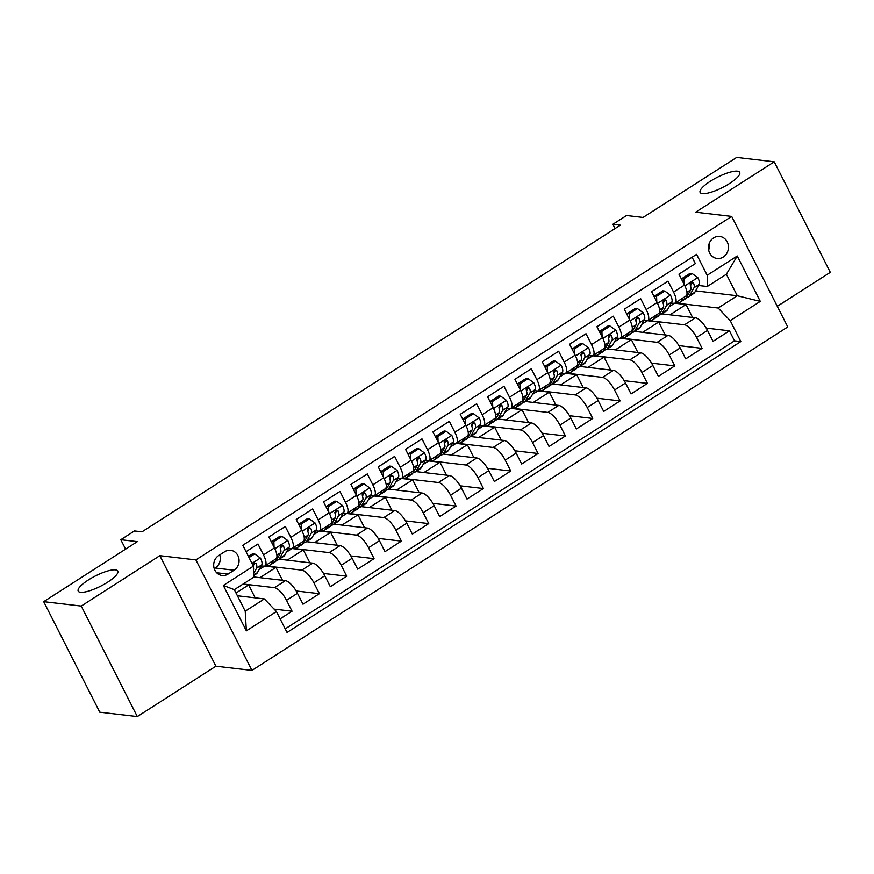 <?xml version="1.0" encoding="UTF-8"?>
<svg xmlns="http://www.w3.org/2000/svg" width="874" height="874" viewBox="0 0 874 874"><rect width="100%" height="100%" fill="white"/><g stroke="black" fill="none" stroke-linecap="round" stroke-linejoin="round"><path stroke-width="1.31" d="M702.423 193.613A22.189 5.747 153.1 0 1 700.129 192.444A22.189 5.747 153.1 0 1 713.708 179.225A22.189 5.747 153.1 0 1 737.416 171.184A22.189 5.747 153.1 0 1 739.71 172.353A22.189 5.747 153.1 0 1 726.13 185.572A22.189 5.747 153.1 0 1 702.423 193.613M80.517 592.299A22.189 5.747 153.1 0 1 78.212 591.119A22.189 5.747 153.1 0 1 91.792 577.9A22.189 5.747 153.1 0 1 115.499 569.87A22.189 5.747 153.1 0 1 117.804 571.039A22.189 5.747 153.1 0 1 104.225 584.258A22.189 5.747 153.1 0 1 80.517 592.299M713.599 237.903A11.1 9.985 96.7 0 0 708.617 249.8A11.1 9.985 96.7 0 0 717.15 258.486A11.1 9.985 96.7 0 0 723.29 257.022A11.1 9.985 96.7 0 0 728.271 245.124A11.1 9.985 96.7 0 0 719.739 236.439A11.1 9.985 96.7 0 0 713.599 237.903M777.281 306.315L830.3 272.338L774.233 161.81L736.684 157.418L643.056 217.44L626.538 215.507L612.871 224.268L615.056 228.562M251.941 670.413L787.747 326.942L731.68 216.413L195.874 559.895L251.941 670.413L215.9 666.196L159.833 555.678L81.238 606.064L137.316 716.582L215.9 666.196M137.316 716.582L99.767 712.19L43.7 601.662L137.327 541.64L120.809 539.706L125.605 549.156M81.238 606.064L43.7 601.662M692.099 257.218L695.354 263.62L678.945 274.141L684.484 285.044L673.548 292.047A13.875 4.862 57.3 0 1 675.023 303.027A13.875 4.862 57.3 0 1 673.603 303.289L671.254 303.016M673.548 292.047L668.009 281.144L651.611 291.665L657.139 302.568L646.203 309.571A13.875 4.862 57.3 0 1 647.689 320.55A13.875 4.862 57.3 0 1 646.268 320.813L643.909 320.539M646.203 309.571L640.675 298.668L624.276 309.188L629.804 320.092L618.868 327.094A13.875 4.862 57.3 0 1 620.354 338.074A13.875 4.862 57.3 0 1 618.923 338.347L616.574 338.063M618.868 327.094L613.34 316.191L596.942 326.712L602.47 337.615L591.534 344.618A13.875 4.862 57.3 0 1 593.009 355.598A13.875 4.862 57.3 0 1 591.589 355.871L589.24 355.587M591.534 344.618L586.006 333.715L569.597 344.236L575.136 355.139L564.2 362.142A13.875 4.862 57.3 0 1 565.675 373.122A13.875 4.862 57.3 0 1 564.254 373.395L561.906 373.122M564.2 362.142L558.661 351.239L542.262 361.76L547.79 372.663L536.865 379.666A13.875 4.862 57.3 0 1 538.34 390.645A13.875 4.862 57.3 0 1 536.92 390.918L534.571 390.645M536.865 379.666L531.326 368.773L514.928 379.283L520.456 390.186L509.52 397.2A13.875 4.862 57.3 0 1 511.006 408.169A13.875 4.862 57.3 0 1 509.575 408.442L507.226 408.169M509.52 397.2L503.992 386.297L487.594 396.807L493.122 407.71L482.186 414.724A13.875 4.862 57.3 0 1 483.661 425.693A13.875 4.862 57.3 0 1 482.24 425.966L479.892 425.693M482.186 414.724L476.658 403.821L460.248 414.331L465.787 425.234L454.851 432.248A13.875 4.862 57.3 0 1 456.326 443.216A13.875 4.862 57.3 0 1 454.906 443.489L452.557 443.216M454.851 432.248L449.323 421.344L432.914 431.854L438.453 442.757L427.517 449.771A13.875 4.862 57.3 0 1 428.992 460.74A13.875 4.862 57.3 0 1 427.572 461.013L425.223 460.74M427.517 449.771L421.978 438.868L405.58 449.378L411.108 460.281L400.172 467.295A13.875 4.862 57.3 0 1 401.658 478.264A13.875 4.862 57.3 0 1 400.226 478.537L397.878 478.264M400.172 467.295L394.644 456.392L378.245 466.902L383.773 477.805L372.837 484.819A13.875 4.862 57.3 0 1 374.323 495.787A13.875 4.862 57.3 0 1 372.892 496.061L370.543 495.787M372.837 484.819L367.309 473.916L350.911 484.425L356.439 495.329L345.503 502.342A13.875 4.862 57.3 0 1 346.978 513.311A13.875 4.862 57.3 0 1 345.558 513.584L343.209 513.311M345.503 502.342L339.975 491.439L323.566 501.949L329.105 512.852L318.169 519.866A13.875 4.862 57.3 0 1 319.644 530.846A13.875 4.862 57.3 0 1 318.223 531.108L315.875 530.835M318.169 519.866L312.63 508.963L296.231 519.484L301.759 530.376L290.834 537.39A13.875 4.862 57.3 0 1 292.309 548.369A13.875 4.862 57.3 0 1 290.889 548.632L288.529 548.359M290.834 537.39L285.295 526.487L268.897 537.007L274.425 547.911A13.875 4.862 57.3 0 1 275.911 558.879L264.975 565.893A13.875 4.862 57.3 0 1 263.544 566.155L261.195 565.882M280.128 618.868L292.058 611.221L274.086 609.112M253.449 576.916L285.394 580.653A13.875 4.862 57.3 0 1 297.466 593.304L302.994 604.207L319.392 593.697L296.177 590.977M279.21 559.207L312.728 563.129A13.875 4.862 -122.7 0 1 324.8 575.78L330.328 586.683L346.727 576.174L323.511 573.453M306.545 541.683L340.062 545.605A13.875 4.862 -122.7 0 1 352.135 558.257L357.663 569.16L374.072 558.65L350.845 555.93M333.879 524.16L367.408 528.082A13.875 4.862 -122.7 0 1 379.469 540.733L385.008 551.636L401.406 541.126L378.18 538.406M361.213 506.636L394.742 510.558A13.875 4.862 -122.7 0 1 406.803 523.209L412.342 534.112L428.741 523.602L405.514 520.882M388.559 489.112L422.076 493.034A13.875 4.862 -122.7 0 1 434.149 505.685L439.677 516.589L456.075 506.079L432.859 503.358M415.893 471.589L449.411 475.511A13.875 4.862 -122.7 0 1 461.483 488.162L467.011 499.065L483.42 488.555L460.194 485.835M443.227 454.065L476.756 457.987A13.875 4.862 -122.7 0 1 488.817 470.638L494.345 481.541L510.755 471.02L487.528 468.311M470.562 436.541L504.09 440.463A13.875 4.862 -122.7 0 1 516.152 453.114L521.691 464.018L538.089 453.497L514.862 450.787M497.896 419.017L531.425 422.94A13.875 4.862 -122.7 0 1 543.497 435.591L549.025 446.494L565.423 435.973L542.208 433.253M525.241 401.483L558.759 405.416A13.875 4.862 -122.7 0 1 570.831 418.067L576.359 428.97L592.758 418.449L569.542 415.729M552.576 383.959L586.093 387.892A13.875 4.862 -122.7 0 1 598.166 400.543L603.694 411.446L620.103 400.926L596.876 398.205M579.91 366.435L613.439 370.368A13.875 4.862 -122.7 0 1 625.5 383.02L631.039 393.923L647.437 383.402L624.211 380.682M607.244 348.912L640.773 352.845A13.875 4.862 -122.7 0 1 652.845 365.496L658.373 376.388L674.772 365.878L651.545 363.158M634.59 331.388L668.107 335.31A13.875 4.862 -122.7 0 1 680.18 347.961L685.708 358.864L702.106 348.355L678.89 345.634M663.77 302.142L662.885 302.043M636.436 319.666L635.551 319.567M609.102 337.189L608.217 337.091M581.767 354.713L580.871 354.615M554.422 372.237L553.537 372.138M527.088 389.76L526.203 389.662M499.753 407.295L498.868 407.186M472.419 424.819L471.523 424.709M445.074 442.342L444.189 442.233M417.739 459.866L416.854 459.757M390.405 477.39L389.52 477.28M363.071 494.913L362.186 494.804M335.725 512.437L334.84 512.328M308.391 529.961L307.506 529.852M281.057 547.485L280.172 547.386M120.809 539.706L134.476 530.944L141.992 531.829L620.376 225.153L612.871 224.268M228.07 574.087L234.09 570.23A10.75 9.669 96.7 0 0 238.908 558.704A10.75 9.669 96.7 0 0 230.638 550.303A10.75 9.669 96.7 0 0 224.694 551.712L218.675 555.569A10.75 9.669 96.7 0 0 213.857 567.095A10.75 9.669 96.7 0 0 222.127 575.507A10.75 9.669 96.7 0 0 228.07 574.087L216.665 572.754M707.241 286.508L707.186 275.266L696.578 254.356L242.786 545.256L253.394 566.166L253.449 577.408L234.319 589.677L245.223 611.188L264.363 598.919L276.435 611.571L287.043 632.481L740.835 341.57L730.227 320.671L718.155 308.019L737.295 295.751L726.381 274.239L707.241 286.508L698.588 285.492M707.186 275.266L737.263 255.984L760.293 301.388L730.227 320.671M276.435 611.571L246.359 630.853L223.329 585.449L253.394 566.166M647.765 320.496L684.506 324.8A13.875 4.862 57.3 0 1 696.578 337.451L702.106 348.355M661.924 313.864L695.442 317.786L684.506 324.8M620.431 338.019L657.172 342.324A13.875 4.862 57.3 0 1 669.244 354.975L674.772 365.878M593.085 355.543L629.837 359.848A13.875 4.862 57.3 0 1 641.909 372.499L647.437 383.402M565.751 373.067L602.503 377.371A13.875 4.862 57.3 0 1 614.564 390.023L620.103 400.926M538.417 390.591L575.168 394.895A13.875 4.862 57.3 0 1 587.23 407.546L592.758 418.449M511.082 408.125L547.823 412.419A13.875 4.862 57.3 0 1 559.895 425.07L565.423 435.973M483.737 425.649L520.489 429.942A13.875 4.862 57.3 0 1 532.561 442.594L538.089 453.497M456.403 443.173L493.154 447.466A13.875 4.862 57.3 0 1 505.227 460.128L510.755 471.02M429.068 460.696L465.82 465.001A13.875 4.862 57.3 0 1 477.881 477.652L483.42 488.555M401.734 478.22L438.475 482.524A13.875 4.862 57.3 0 1 450.547 495.176L456.075 506.079M374.4 495.744L411.141 500.048A13.875 4.862 57.3 0 1 423.213 512.699L428.741 523.602M347.054 513.267L383.806 517.572A13.875 4.862 57.3 0 1 395.878 530.223L401.406 541.126M319.72 530.791L356.472 535.096A13.875 4.862 57.3 0 1 368.533 547.747L374.072 558.65M292.386 548.315L329.137 552.619A13.875 4.862 57.3 0 1 341.199 565.27L346.727 576.174M265.051 565.839L301.792 570.143A13.875 4.862 57.3 0 1 313.864 582.794L319.392 593.697M253.722 565.008L252.837 564.91M243.169 584.007L274.458 587.667A13.875 4.862 57.3 0 1 286.53 600.318L292.058 611.221M285.208 628.876L734.521 340.838L729.451 330.831L706.225 328.111M695.442 317.786A13.875 4.862 -122.7 0 1 707.514 330.438L713.042 341.341L729.451 330.831M246.031 551.658L257.961 544.01L263.489 554.914A13.875 4.862 57.3 0 1 264.975 565.893M691.105 284.618L690.22 284.52M237.4 595.762L264.363 598.919M159.833 555.678L195.874 559.895M774.233 161.81L695.638 212.196L731.68 216.413M695.595 290.867L737.295 295.751L760.293 301.388M675.099 302.972L718.155 308.019M259.075 569.695L264.68 566.035M286.41 552.171L292.025 548.511M313.744 534.648L319.36 530.988M341.079 517.124L346.694 513.464M368.424 499.589L374.028 495.94M395.758 482.066L401.363 478.417M423.092 464.542L428.708 460.893M450.427 447.018L456.042 443.369L467.328 444.724L451.29 455.004M477.772 429.495L483.377 425.846M505.106 411.971L510.711 408.322M532.441 394.447L538.056 390.798M559.775 376.923L565.391 373.264M587.11 359.4L592.725 355.74M614.455 341.876L620.059 338.216M641.789 324.352L647.405 320.692M669.123 306.829L674.739 303.169M255.186 597.849L248.631 584.924L242.797 584.236M236.013 593.02L248.631 584.924M282.521 580.325L275.966 567.401L264.702 566.079M259.939 577.681L275.966 567.401M287.273 560.158L303.3 549.877L292.047 548.555M309.866 562.801L303.3 549.877M292.309 548.369L303.245 541.356A13.875 4.862 -122.7 0 0 301.759 530.376M314.607 542.623L330.645 532.353L319.381 531.031M337.2 545.278L330.645 532.353M319.644 530.846L330.58 523.832A13.875 4.862 -122.7 0 0 329.105 512.852M341.952 525.099L357.979 514.83L346.716 513.508M364.534 527.743L357.979 514.83M346.978 513.311L357.914 506.308A13.875 4.862 -122.7 0 0 356.439 495.329M369.287 507.576L385.314 497.306L374.05 495.984M391.869 510.219L385.314 497.306M374.323 495.787L385.248 488.784A13.875 4.862 -122.7 0 0 383.773 477.805M396.621 490.052L412.648 479.782L401.395 478.46M419.203 492.696L412.648 479.782M401.658 478.264L412.594 471.261A13.875 4.862 -122.7 0 0 411.108 460.281M423.956 472.528L439.993 462.248L428.73 460.937M446.548 475.172L439.993 462.248M428.992 460.74L439.928 453.737A13.875 4.862 -122.7 0 0 438.453 442.757M473.883 457.648L467.328 444.724M456.326 443.216L467.262 436.213A13.875 4.862 -122.7 0 0 465.787 425.234M478.635 437.481L494.662 427.2L483.398 425.889M501.217 440.125L494.662 427.2M483.661 425.693L494.597 418.679A13.875 4.862 -122.7 0 0 493.122 407.71M505.97 419.957L521.996 409.677L510.733 408.366M528.552 422.601L521.996 409.677M511.006 408.169L521.942 401.155A13.875 4.862 -122.7 0 0 520.456 390.186M533.304 402.433L549.342 392.153L538.078 390.842M555.897 405.077L549.342 392.153M538.34 390.645L549.276 383.631A13.875 4.862 -122.7 0 0 547.79 372.663M560.638 384.91L576.676 374.629L565.412 373.307M583.231 387.553L576.676 374.629M565.675 373.122L576.611 366.108A13.875 4.862 -122.7 0 0 575.136 355.139M587.984 367.386L604.01 357.105L592.747 355.784M610.565 370.03L604.01 357.105M593.009 355.598L603.945 348.584A13.875 4.862 -122.7 0 0 602.47 337.615M615.318 349.862L631.345 339.582L620.081 338.26M637.9 352.506L631.345 339.582M620.354 338.074L631.29 331.06A13.875 4.862 -122.7 0 0 629.804 320.092M642.652 332.339L658.679 322.058L647.426 320.736M665.234 334.982L658.679 322.058M647.689 320.55L658.625 313.537A13.875 4.862 -122.7 0 0 657.139 302.568M669.987 314.815L686.024 304.534L674.761 303.212M692.579 317.459L686.024 304.534M734.521 340.838L740.835 341.57M675.023 303.027L685.959 296.013A13.875 4.862 -122.7 0 0 684.484 285.044M234.319 589.677L223.329 585.449M245.223 611.188L246.359 630.853M737.263 255.984L726.381 274.239M214.261 568.712L215.321 568.034A10.75 9.669 96.7 0 0 219.735 554.892M708.639 249.931A11.1 9.985 96.7 0 0 709.48 242.797M249.024 557.557L254.716 553.908L260.485 558.125A9.188 3.223 57.3 0 1 261.807 564.79L257.437 572.623A26.526 9.308 57.3 0 1 256.235 573.934L253.449 575.726M254.716 553.908L252.772 553.679L248.456 556.443M253.438 573.814L256.617 568.122A9.188 3.223 -122.7 0 0 256.246 563.675L254.268 562.769L252.837 565.052M256.246 563.675L254.083 563.424A4.676 1.639 57.3 0 1 253.973 564.549L253.242 565.86M253.405 567.27A9.188 3.223 57.3 0 1 253.416 570.056M272.764 560.9L271.104 563.861A26.526 9.308 57.3 0 1 269.902 565.172A26.526 9.308 57.3 0 1 265.772 565.38M282.062 536.385L280.106 536.155L271.901 541.41L273.857 541.64L282.062 536.385L287.819 540.602A9.188 3.223 57.3 0 1 289.141 547.266L284.771 555.099A26.526 9.308 57.3 0 1 283.569 556.41L278.38 559.742A26.526 9.308 -122.7 0 0 279.582 558.42L283.952 550.598A9.188 3.223 -122.7 0 0 283.58 546.152L282.335 545.158L281.035 545.551L280.303 548.26A9.188 3.223 57.3 0 1 280.663 552.707L276.304 560.529A26.526 9.308 57.3 0 1 275.102 561.84L269.902 565.172M273.857 541.64L274.075 547.2M271.967 543.06L271.901 541.41M276.435 560.3A26.526 9.308 -122.7 0 0 278.38 559.742M283.58 546.152L281.417 545.9A4.676 1.639 57.3 0 1 281.308 547.026L280.423 548.621M300.099 543.377L298.449 546.337A26.526 9.308 57.3 0 1 297.247 547.648A26.526 9.308 57.3 0 1 293.107 547.856M309.396 518.861L307.44 518.632L299.247 523.887L301.191 524.116L309.396 518.861L315.164 523.078A9.188 3.223 57.3 0 1 316.475 529.742L312.116 537.576A26.526 9.308 57.3 0 1 310.915 538.887L305.714 542.208A26.526 9.308 -122.7 0 0 306.916 540.897L311.286 533.074A9.188 3.223 -122.7 0 0 310.915 528.628L309.68 527.634L308.369 528.027L307.637 530.726A9.188 3.223 57.3 0 1 308.009 535.183L303.639 543.005A26.526 9.308 57.3 0 1 302.437 544.316L297.247 547.648M301.191 524.116L301.41 529.677M299.301 525.536L299.247 523.887M303.77 542.765A26.526 9.308 -122.7 0 0 305.714 542.208M310.915 528.628L308.751 528.377A4.676 1.639 57.3 0 1 308.653 529.502L307.757 531.097M327.433 525.842L325.784 528.814A26.526 9.308 57.3 0 1 324.582 530.125A26.526 9.308 57.3 0 1 320.441 530.332M336.73 501.337L334.775 501.108L326.581 506.363L328.526 506.592L336.73 501.337L342.499 505.554A9.188 3.223 57.3 0 1 343.821 512.219L339.451 520.052A26.526 9.308 57.3 0 1 338.249 521.363L333.06 524.684A26.526 9.308 -122.7 0 0 334.25 523.373L338.62 515.551A9.188 3.223 -122.7 0 0 338.249 511.104L337.014 510.11L335.714 510.503L334.971 513.202A9.188 3.223 57.3 0 1 335.343 517.659L330.973 525.482A26.526 9.308 57.3 0 1 329.771 526.793L324.582 530.125M328.526 506.592L328.744 512.153M326.647 508.012L326.581 506.363M331.104 525.241A26.526 9.308 -122.7 0 0 333.06 524.684M338.249 511.104L336.097 510.853A4.676 1.639 57.3 0 1 335.987 511.978L335.103 513.573M354.768 508.318L353.118 511.29A26.526 9.308 57.3 0 1 351.916 512.601A26.526 9.308 57.3 0 1 347.776 512.809M364.065 483.814L362.12 483.584L353.915 488.839L355.871 489.069L364.065 483.814L369.833 488.031A9.188 3.223 57.3 0 1 371.155 494.695L366.785 502.517A26.526 9.308 57.3 0 1 365.583 503.839L360.394 507.16A26.526 9.308 -122.7 0 0 361.596 505.849L365.955 498.027A9.188 3.223 -122.7 0 0 365.594 493.581L364.349 492.586L363.049 492.98L362.306 495.678A9.188 3.223 57.3 0 1 362.677 500.125L358.307 507.958A26.526 9.308 57.3 0 1 357.105 509.269L351.916 512.601M355.871 489.069L356.079 494.629M353.981 490.489L353.915 488.839M358.438 507.718A26.526 9.308 -122.7 0 0 360.394 507.16M365.594 493.581L363.431 493.329A4.676 1.639 57.3 0 1 363.322 494.455L362.437 496.05M382.113 490.795L380.452 493.755A26.526 9.308 57.3 0 1 379.25 495.077A26.526 9.308 57.3 0 1 375.121 495.285M391.41 466.279L389.454 466.061L381.25 471.315L383.205 471.545L391.41 466.279L397.167 470.507A9.188 3.223 57.3 0 1 398.489 477.171L394.119 484.994A26.526 9.308 57.3 0 1 392.918 486.315L387.728 489.637A26.526 9.308 -122.7 0 0 388.93 488.326L393.3 480.503A9.188 3.223 -122.7 0 0 392.929 476.057L391.683 475.063L390.383 475.456L389.651 478.154A9.188 3.223 57.3 0 1 390.012 482.601L385.653 490.434A26.526 9.308 57.3 0 1 384.451 491.745L379.25 495.077M383.205 471.545L383.424 477.106M381.315 472.965L381.25 471.315M385.784 490.194A26.526 9.308 -122.7 0 0 387.728 489.637M392.929 476.057L390.765 475.806A4.676 1.639 57.3 0 1 390.656 476.931L389.771 478.526M409.447 473.271L407.787 476.232A26.526 9.308 57.3 0 1 406.596 477.543A26.526 9.308 57.3 0 1 402.455 477.75M418.744 448.755L416.789 448.537L408.584 453.792L410.54 454.021L418.744 448.755L424.502 452.983A9.188 3.223 57.3 0 1 425.824 459.648L421.465 467.47A26.526 9.308 57.3 0 1 420.263 468.781L415.063 472.113A26.526 9.308 -122.7 0 0 416.264 470.802L420.634 462.98A9.188 3.223 -122.7 0 0 420.263 458.533L419.017 457.528L417.717 457.932L416.985 460.631A9.188 3.223 57.3 0 1 417.357 465.077L412.987 472.91A26.526 9.308 57.3 0 1 411.785 474.221L406.596 477.543M410.54 454.021L410.758 459.582M408.65 455.441L408.584 453.792M413.118 472.67A26.526 9.308 -122.7 0 0 415.063 472.113M420.263 458.533L418.1 458.282A4.676 1.639 57.3 0 1 418.001 459.407L417.106 461.002M436.782 455.747L435.132 458.708A26.526 9.308 57.3 0 1 433.93 460.019A26.526 9.308 57.3 0 1 429.789 460.227M446.079 431.232L444.123 431.002L435.929 436.268L437.874 436.497L446.079 431.232L451.847 435.46A9.188 3.223 57.3 0 1 453.169 442.124L448.799 449.946A26.526 9.308 57.3 0 1 447.597 451.257L442.397 454.589A26.526 9.308 -122.7 0 0 443.599 453.278L447.969 445.456A9.188 3.223 -122.7 0 0 447.597 441.009L446.363 440.004L445.063 440.409L444.32 443.107A9.188 3.223 57.3 0 1 444.691 447.554L440.321 455.387A26.526 9.308 57.3 0 1 439.119 456.698L433.93 460.019M437.874 436.497L438.093 442.058M435.995 437.918L435.929 436.268M440.452 455.146A26.526 9.308 -122.7 0 0 442.397 454.589M447.597 441.009L445.445 440.747A4.676 1.639 57.3 0 1 445.336 441.883L444.44 443.468M464.116 438.224L462.466 441.184A26.526 9.308 57.3 0 1 461.264 442.495A26.526 9.308 57.3 0 1 457.124 442.703M473.413 413.708L471.468 413.478L463.264 418.744L465.219 418.974L473.413 413.708L479.181 417.936A9.188 3.223 57.3 0 1 480.503 424.6L476.133 432.422A26.526 9.308 57.3 0 1 474.932 433.733L469.742 437.066A26.526 9.308 -122.7 0 0 470.944 435.755L475.303 427.932A9.188 3.223 -122.7 0 0 474.943 423.486L473.697 422.481L472.397 422.885L471.654 425.583A9.188 3.223 57.3 0 1 472.026 430.03L467.656 437.852A26.526 9.308 57.3 0 1 466.454 439.174L461.264 442.495M465.219 418.974L465.427 424.535M463.329 420.383L463.264 418.744M467.787 437.623A26.526 9.308 -122.7 0 0 469.742 437.066M474.943 423.486L472.779 423.224A4.676 1.639 57.3 0 1 472.67 424.36L471.785 425.944M491.45 420.7L489.801 423.661A26.526 9.308 57.3 0 1 488.599 424.972A26.526 9.308 57.3 0 1 484.469 425.179M500.758 396.184L498.803 395.955L490.598 401.221L492.554 401.439L500.758 396.184L506.516 400.412A9.188 3.223 57.3 0 1 507.838 407.076L503.468 414.899A26.526 9.308 57.3 0 1 502.266 416.21L497.077 419.542A26.526 9.308 -122.7 0 0 498.278 418.231L502.648 410.409A9.188 3.223 -122.7 0 0 502.277 405.951L501.031 404.957L499.731 405.361L498.999 408.06A9.188 3.223 57.3 0 1 499.36 412.506L495.001 420.328A26.526 9.308 57.3 0 1 493.799 421.639L488.599 424.972M492.554 401.439L492.761 407.011M490.664 402.859L490.598 401.221M495.132 420.099A26.526 9.308 -122.7 0 0 497.077 419.542M502.277 405.951L500.114 405.7A4.676 1.639 57.3 0 1 500.004 406.836L499.12 408.42M518.795 403.176L517.135 406.137A26.526 9.308 57.3 0 1 515.933 407.448A26.526 9.308 57.3 0 1 511.803 407.655M528.093 378.661L526.137 378.431L517.932 383.686L519.888 383.915L528.093 378.661L533.85 382.888A9.188 3.223 57.3 0 1 535.172 389.553L530.802 397.375A26.526 9.308 57.3 0 1 529.611 398.686L524.411 402.018A26.526 9.308 -122.7 0 0 525.613 400.707L529.983 392.885A9.188 3.223 -122.7 0 0 529.611 388.427L528.366 387.433L527.066 387.838L526.334 390.536A9.188 3.223 57.3 0 1 526.705 394.982L522.335 402.805A26.526 9.308 57.3 0 1 521.133 404.116L515.933 407.448M519.888 383.915L520.106 389.487M517.998 385.336L517.932 383.686M522.466 402.575A26.526 9.308 -122.7 0 0 524.411 402.018M529.611 388.427L527.448 388.176A4.676 1.639 57.3 0 1 527.339 389.312L526.454 390.897M546.13 385.653L544.48 388.613A26.526 9.308 57.3 0 1 543.278 389.924A26.526 9.308 57.3 0 1 539.138 390.132M555.427 361.137L553.471 360.907L545.278 366.162L547.222 366.392L555.427 361.137L561.195 365.354A9.188 3.223 57.3 0 1 562.506 372.029L558.147 379.851A26.526 9.308 57.3 0 1 556.946 381.162L551.745 384.494A26.526 9.308 -122.7 0 0 552.947 383.183L557.317 375.35A9.188 3.223 -122.7 0 0 556.946 370.904L555.711 369.91L554.4 370.303L553.668 373.012A9.188 3.223 57.3 0 1 554.04 377.459L549.67 385.281A26.526 9.308 57.3 0 1 548.468 386.592L543.278 389.924M547.222 366.392L547.441 371.963M545.332 367.812L545.278 366.162M549.801 385.052A26.526 9.308 -122.7 0 0 551.745 384.494M556.946 370.904L554.782 370.652A4.676 1.639 57.3 0 1 554.684 371.789L553.788 373.373M573.464 368.129L571.814 371.089A26.526 9.308 57.3 0 1 570.613 372.4A26.526 9.308 57.3 0 1 566.472 372.608M582.761 343.613L580.817 343.384L572.612 348.639L574.568 348.868L582.761 343.613L588.53 347.83A9.188 3.223 57.3 0 1 589.852 354.505L585.482 362.328A26.526 9.308 57.3 0 1 584.28 363.639L579.091 366.971A26.526 9.308 -122.7 0 0 580.281 365.66L584.651 357.827A9.188 3.223 -122.7 0 0 584.28 353.38L583.045 352.386L581.745 352.779L581.002 355.489A9.188 3.223 57.3 0 1 581.374 359.935L577.004 367.757A26.526 9.308 57.3 0 1 575.802 369.068L570.613 372.4M574.568 348.868L574.775 354.44M572.678 350.288L572.612 348.639M577.135 367.528A26.526 9.308 -122.7 0 0 579.091 366.971M584.28 353.38L582.128 353.129A4.676 1.639 57.3 0 1 582.018 354.254L581.134 355.849M600.799 350.605L599.149 353.566A26.526 9.308 57.3 0 1 597.947 354.877A26.526 9.308 57.3 0 1 593.807 355.084M610.096 326.089L608.151 325.86L599.946 331.115L601.902 331.344L610.096 326.089L615.864 330.306A9.188 3.223 57.3 0 1 617.186 336.982L612.816 344.804A26.526 9.308 57.3 0 1 611.614 346.115L606.425 349.447A26.526 9.308 -122.7 0 0 607.627 348.136L611.986 340.303A9.188 3.223 -122.7 0 0 611.625 335.856L610.38 334.862L609.08 335.255L608.337 337.965A9.188 3.223 57.3 0 1 608.708 342.411L604.338 350.234A26.526 9.308 57.3 0 1 603.147 351.545L597.947 354.877M601.902 331.344L602.11 336.916M600.012 332.765L599.946 331.115M604.469 350.004A26.526 9.308 -122.7 0 0 606.425 349.447M611.625 335.856L609.462 335.605A4.676 1.639 57.3 0 1 609.353 336.73L608.468 338.325M628.144 333.081L626.483 336.042A26.526 9.308 57.3 0 1 625.281 337.353A26.526 9.308 57.3 0 1 621.152 337.561M637.441 308.566L635.485 308.336L627.281 313.591L629.236 313.821L637.441 308.566L643.198 312.783A9.188 3.223 57.3 0 1 644.52 319.447L640.15 327.28A26.526 9.308 57.3 0 1 638.949 328.591L633.759 331.923A26.526 9.308 -122.7 0 0 634.961 330.612L639.331 322.779A9.188 3.223 -122.7 0 0 638.96 318.333L637.714 317.338L636.414 317.732L635.682 320.441A9.188 3.223 57.3 0 1 636.043 324.888L631.684 332.71A26.526 9.308 57.3 0 1 630.482 334.021L625.281 337.353M629.236 313.821L629.455 319.381M627.346 315.241L627.281 313.591M631.815 332.481A26.526 9.308 -122.7 0 0 633.759 331.923M638.96 318.333L636.796 318.081A4.676 1.639 57.3 0 1 636.687 319.207L635.802 320.802M655.478 315.558L653.818 318.518A26.526 9.308 57.3 0 1 652.627 319.829A26.526 9.308 57.3 0 1 648.486 320.037M664.775 291.042L662.82 290.813L654.626 296.067L656.571 296.297L664.775 291.042L670.533 295.259A9.188 3.223 57.3 0 1 671.855 301.923L667.496 309.757A26.526 9.308 57.3 0 1 666.294 311.068L661.094 314.4A26.526 9.308 -122.7 0 0 662.295 313.089L666.665 305.255A9.188 3.223 -122.7 0 0 666.294 300.809L665.059 299.815L663.748 300.208L663.016 302.917A9.188 3.223 57.3 0 1 663.388 307.364L659.018 315.186A26.526 9.308 57.3 0 1 657.816 316.497L652.627 319.829M656.571 296.297L656.789 301.858M654.681 297.717L654.626 296.067M659.149 314.957A26.526 9.308 -122.7 0 0 661.094 314.4M666.294 300.809L664.131 300.558A4.676 1.639 57.3 0 1 664.032 301.683L663.137 303.278M682.812 298.034L681.163 300.995A26.526 9.308 57.3 0 1 679.961 302.306A26.526 9.308 57.3 0 1 675.821 302.513M692.11 273.518L690.154 273.289L681.96 278.544L683.905 278.773L692.11 273.518L697.878 277.735A9.188 3.223 57.3 0 1 699.2 284.4L694.83 292.233A26.526 9.308 57.3 0 1 693.628 293.544L688.428 296.876A26.526 9.308 -122.7 0 0 689.63 295.554L694 287.732A9.188 3.223 -122.7 0 0 693.628 283.285L692.394 282.291L691.094 282.684L690.351 285.383A9.188 3.223 57.3 0 1 690.722 289.84L686.352 297.663A26.526 9.308 57.3 0 1 685.15 298.974L679.961 302.306M683.905 278.773L684.124 284.334M682.026 280.193L681.96 278.544M686.483 297.422A26.526 9.308 -122.7 0 0 688.428 296.876M693.628 283.285L691.476 283.034A4.676 1.639 57.3 0 1 691.367 284.159L690.471 285.754M668.107 335.31L657.172 342.324M640.773 352.845L629.837 359.848M613.439 370.368L602.503 377.371M586.093 387.892L575.168 394.895M558.759 405.416L547.823 412.419M531.425 422.94L520.489 429.942M504.09 440.463L493.154 447.466M476.756 457.987L465.82 465.001M449.411 475.511L438.475 482.524M422.076 493.034L411.141 500.048M394.742 510.558L383.806 517.572M367.408 528.082L356.472 535.096M340.062 545.605L329.137 552.619M312.728 563.129L301.792 570.143M285.394 580.653L274.458 587.667M297.466 593.304L286.53 600.318M707.514 330.438L696.578 337.451M680.18 347.961L669.244 354.975M652.845 365.496L641.909 372.499M625.5 383.02L614.564 390.023M598.166 400.543L587.23 407.546M570.831 418.067L559.895 425.07M543.497 435.591L532.561 442.594M516.152 453.114L505.227 460.128M488.817 470.638L477.881 477.652M461.483 488.162L450.547 495.176M434.149 505.685L423.213 512.699M406.803 523.209L395.878 530.223M379.469 540.733L368.533 547.747M352.135 558.257L341.199 565.27M324.8 575.78L313.864 582.794M274.425 547.911L263.489 554.914M215.321 568.034L234.09 570.23M260.343 558.027L251.985 563.38M257.437 572.623L253.438 575.179M261.807 564.79L256.617 568.122M287.677 540.503L274.829 548.73M276.304 560.529L271.104 563.861M284.771 555.099L279.582 558.42M280.663 552.707L276.883 555.132M289.141 547.266L283.952 550.598M315.011 522.969L302.175 531.206M303.639 543.005L298.449 546.337M312.116 537.576L306.916 540.897M308.009 535.183L304.228 537.597M316.475 529.742L311.286 533.074M342.357 505.445L329.509 513.683M330.973 525.482L325.784 528.814M339.451 520.052L334.25 523.373M335.343 517.659L331.563 520.074M343.821 512.219L338.62 515.551M369.691 487.921L356.843 496.159M358.307 507.958L353.118 511.29M366.785 502.517L361.596 505.849M362.677 500.125L358.897 502.55M371.155 494.695L365.955 498.027M397.025 470.398L384.178 478.635M385.653 490.434L380.452 493.755M394.119 484.994L388.93 488.326M390.012 482.601L386.232 485.026M398.489 477.171L393.3 480.503M424.36 452.874L411.512 461.111M412.987 472.91L407.787 476.232M421.465 467.47L416.264 470.802M417.357 465.077L413.577 467.503M425.824 459.648L420.634 462.98M451.705 435.35L438.857 443.588M440.321 455.387L435.132 458.708M448.799 449.946L443.599 453.278M444.691 447.554L440.911 449.979M453.169 442.124L447.969 445.456M479.039 417.827L466.192 426.064M467.656 437.852L462.466 441.184M476.133 432.422L470.944 435.755M472.026 430.03L468.246 432.455M480.503 424.6L475.303 427.932M506.374 400.303L493.526 408.54M495.001 420.328L489.801 423.661M503.468 414.899L498.278 418.231M499.36 412.506L495.58 414.932M507.838 407.076L502.648 410.409M533.708 382.779L520.86 391.017M522.335 402.805L517.135 406.137M530.802 397.375L525.613 400.707M526.705 394.982L522.914 397.408M535.172 389.553L529.983 392.885M561.042 365.256L548.206 373.493M549.67 385.281L544.48 388.613M558.147 379.851L552.947 383.183M554.04 377.459L550.259 379.884M562.506 372.029L557.317 375.35M588.388 347.732L575.54 355.969M577.004 367.757L571.814 371.089M585.482 362.328L580.281 365.66M581.374 359.935L577.594 362.36M589.852 354.505L584.651 357.827M615.722 330.208L602.874 338.435M604.338 350.234L599.149 353.566M612.816 344.804L607.627 348.136M608.708 342.411L604.928 344.837M617.186 336.982L611.986 340.303M643.056 312.684L630.209 320.911M631.684 332.71L626.483 336.042M640.15 327.28L634.961 330.612M636.043 324.888L632.263 327.313M644.52 319.447L639.331 322.779M670.391 295.161L657.554 303.387M659.018 315.186L653.818 318.518M667.496 309.757L662.295 313.089M663.388 307.364L659.608 309.789M671.855 301.923L666.665 305.255M697.736 277.626L684.888 285.864M686.352 297.663L681.163 300.995M694.83 292.233L689.63 295.554M690.722 289.84L686.942 292.255M699.2 284.4L694 287.732"/></g></svg>
